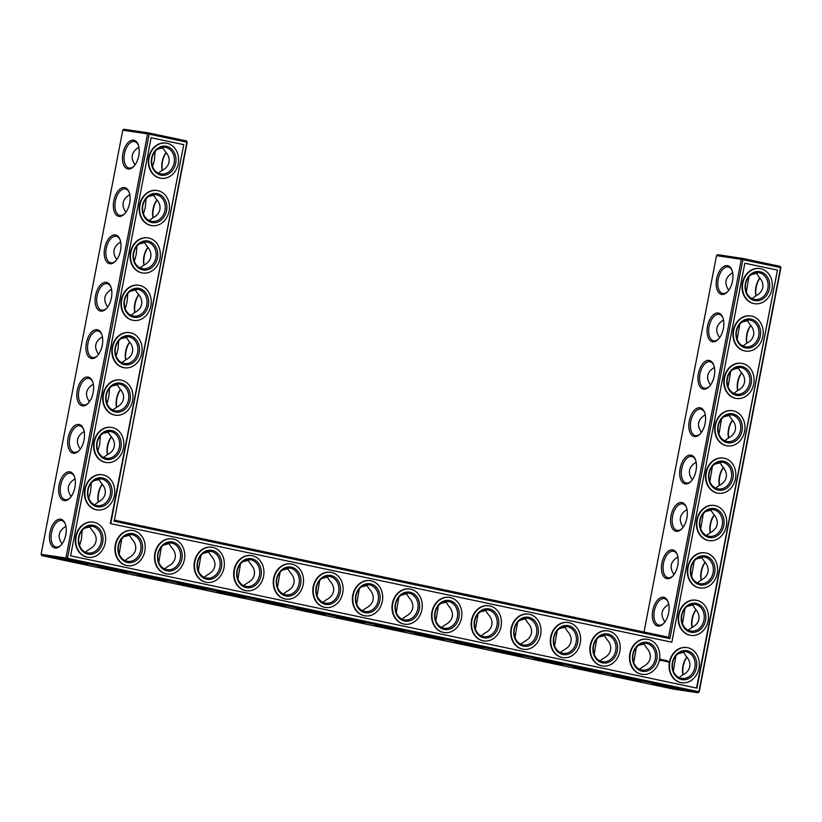 <?xml version="1.0" encoding="UTF-8"?>
<svg xmlns="http://www.w3.org/2000/svg" width="822" height="822" viewBox="0 0 822 822"><rect width="100%" height="100%" fill="white"/><g stroke="black" fill="none" stroke-linecap="round" stroke-linejoin="round"><path stroke-width="1.23" d="M152.594 166.578L154.413 160.023L155.173 151.371M138.908 147.22C131.448 151.865 130.164 157.742 135.055 164.852M157.464 149.224L163.249 147.785M158.389 173.175L161.78 170.596C165.818 168.633 168.222 165.828 169.013 162.191C169.63 158.523 168.428 155.05 165.407 151.772L162.345 147.23M166.126 152.584A13.512 7.367 -78.1 0 0 162.222 170.38M138.415 145.268A13.512 7.367 -78.1 0 0 134.582 141.559A13.512 7.367 -78.1 0 0 124.574 153.262A13.512 7.367 -78.1 0 0 128.992 168.007A13.512 7.367 -78.1 0 0 133.996 166.167M149.265 220.553L152.656 217.964C156.694 216.011 159.108 213.206 159.889 209.569C160.506 205.901 159.304 202.428 156.283 199.15L153.221 194.609M148.35 196.602L154.125 195.163M716.496 255.632L741.321 259.331L668.553 637.214L114.402 520.131L187.169 142.247L186.44 140.911L148.761 132.948L123.937 129.249L122.776 130.184L41.1 554.305L41.83 555.641L66.654 559.34L698.063 692.751L699.224 691.816L780.9 267.695L780.17 266.359L742.492 258.396L717.668 254.697L716.496 255.632L644.016 632.026M41.83 555.641L673.239 689.052L698.063 692.751L698.906 691.703L780.571 267.582L741.321 259.331L742.492 258.396L742.893 259.618L669.909 638.643L668.553 637.214M174.12 162.951A13.512 11.323 98.5 0 0 165.027 147.251A13.512 11.323 98.5 0 0 151.844 158.944A13.512 11.323 98.5 0 0 161.05 173.976A13.512 11.323 98.5 0 0 174.12 162.951M166.208 152.686A14.673 8.004 -78.1 0 0 162.355 170.308M138.764 155.769A14.673 8.004 -78.1 0 0 138.24 144.764A14.673 8.004 -78.1 0 0 127.256 143.501A14.673 8.004 -78.1 0 0 123.074 163.27A14.673 8.004 -78.1 0 0 133.637 166.558A14.673 8.004 -78.1 0 0 138.764 155.769M164.996 210.329A13.512 11.323 98.5 0 0 155.913 194.629A13.512 11.323 98.5 0 0 142.72 206.322A13.512 11.323 98.5 0 0 151.926 221.354A13.512 11.323 98.5 0 0 164.996 210.329M129.784 194.598C122.324 199.243 121.04 205.11 125.93 212.23M129.29 192.646A13.512 7.367 -78.1 0 0 125.458 188.937A13.512 7.367 -78.1 0 0 115.45 200.64A13.512 7.367 -78.1 0 0 119.868 215.385A13.512 7.367 -78.1 0 0 124.882 213.545M143.47 213.956L145.289 207.401L146.059 198.749M157.002 199.962A13.512 7.367 -78.1 0 0 153.098 217.758M120.587 389.566A14.673 8.004 -78.1 0 0 116.734 407.198M111.463 436.944A14.673 8.004 -78.1 0 0 107.61 454.576M102.339 484.322A14.673 8.004 -78.1 0 0 98.486 501.954M157.084 200.065A14.673 8.004 -78.1 0 0 153.231 217.686M147.96 247.432A14.673 8.004 -78.1 0 0 144.107 265.064M138.836 294.81A14.673 8.004 -78.1 0 0 134.983 312.442M129.712 342.188A14.673 8.004 -78.1 0 0 125.858 359.82M686.873 518.096A14.673 8.004 -78.1 0 0 686.349 507.092A14.673 8.004 -78.1 0 0 675.365 505.828A14.673 8.004 -78.1 0 0 671.184 525.607A14.673 8.004 -78.1 0 0 681.736 528.895A14.673 8.004 -78.1 0 0 686.873 518.096M677.749 565.474A14.673 8.004 -78.1 0 0 677.225 554.47A14.673 8.004 -78.1 0 0 666.241 553.206A14.673 8.004 -78.1 0 0 662.059 572.985A14.673 8.004 -78.1 0 0 672.612 576.273A14.673 8.004 -78.1 0 0 677.749 565.474M668.625 612.852A14.673 8.004 -78.1 0 0 668.101 601.848A14.673 8.004 -78.1 0 0 657.117 600.584A14.673 8.004 -78.1 0 0 652.935 620.363A14.673 8.004 -78.1 0 0 663.498 623.651A14.673 8.004 -78.1 0 0 668.625 612.852M732.494 281.216A14.673 8.004 -78.1 0 0 731.96 270.212A14.673 8.004 -78.1 0 0 720.976 268.948A14.673 8.004 -78.1 0 0 716.805 288.717A14.673 8.004 -78.1 0 0 727.357 292.005A14.673 8.004 -78.1 0 0 732.494 281.216M723.37 328.595A14.673 8.004 -78.1 0 0 722.836 317.59A14.673 8.004 -78.1 0 0 711.852 316.326A14.673 8.004 -78.1 0 0 707.68 336.095A14.673 8.004 -78.1 0 0 718.233 339.383A14.673 8.004 -78.1 0 0 723.37 328.595M714.246 375.973A14.673 8.004 -78.1 0 0 713.722 364.968A14.673 8.004 -78.1 0 0 702.728 363.704A14.673 8.004 -78.1 0 0 698.556 383.473A14.673 8.004 -78.1 0 0 709.109 386.761A14.673 8.004 -78.1 0 0 714.246 375.973M705.122 423.34A14.673 8.004 -78.1 0 0 704.598 412.336A14.673 8.004 -78.1 0 0 693.604 411.082A14.673 8.004 -78.1 0 0 689.432 430.851A14.673 8.004 -78.1 0 0 699.984 434.139A14.673 8.004 -78.1 0 0 705.122 423.34M695.998 470.718A14.673 8.004 -78.1 0 0 695.474 459.714A14.673 8.004 -78.1 0 0 684.49 458.46A14.673 8.004 -78.1 0 0 680.308 478.229A14.673 8.004 -78.1 0 0 690.86 481.517A14.673 8.004 -78.1 0 0 695.998 470.718M686.945 657.148A14.673 8.004 -78.1 0 0 683.092 674.78M696.07 609.77A14.673 8.004 -78.1 0 0 692.216 627.402M705.194 562.392A14.673 8.004 -78.1 0 0 701.341 580.024M714.318 515.014A14.673 8.004 -78.1 0 0 710.465 532.646M723.442 467.636A14.673 8.004 -78.1 0 0 719.579 485.268M732.566 420.258A14.673 8.004 -78.1 0 0 728.703 437.89M741.68 372.89A14.673 8.004 -78.1 0 0 737.827 390.512M750.805 325.512A14.673 8.004 -78.1 0 0 746.951 343.134M759.929 278.134A14.673 8.004 -78.1 0 0 756.076 295.756M80.988 562.649L58.722 558.693L83.33 563.738L87.451 564.231L80.988 562.649M120.587 571.023L127.071 572.605L122.94 572.102L98.26 567.057L120.587 571.023M160.167 579.376L166.65 580.959L162.52 580.466L137.849 575.421L160.167 579.376M199.756 587.74L206.23 589.323L202.099 588.829L177.429 583.784L199.756 587.74M239.336 596.104L245.809 597.686L241.678 597.193L217.008 592.138L239.336 596.104M278.915 604.468L285.398 606.05L281.268 605.557L256.587 600.502L278.915 604.468M318.494 612.832L324.978 614.414L320.847 613.921L296.167 608.866L318.494 612.832M358.084 621.196L364.557 622.778L360.426 622.285L335.756 617.23L358.084 621.196M397.663 629.56L404.136 631.142L400.006 630.649L375.335 625.593L397.663 629.56M437.242 637.923L443.726 639.506L439.595 639.013L414.915 633.957L437.242 637.923M476.822 646.287L483.305 647.87L479.175 647.376L454.494 642.321L476.822 646.287M516.401 654.651L522.884 656.233L518.754 655.74L494.084 650.685L516.401 654.651M555.991 663.015L562.464 664.597L558.333 664.104L533.663 659.049L555.991 663.015M595.57 671.379L602.053 672.961L597.923 672.458L573.242 667.413L595.57 671.379M635.149 679.743L641.633 681.325L637.502 680.822L612.822 675.776L635.149 679.743M674.708 688.096L681.171 689.679L677.051 689.185L652.442 684.14L674.708 688.096M122.776 130.184L147.59 133.883L65.924 558.004L41.1 554.305M93.153 392.649A14.673 8.004 -78.1 0 0 92.619 381.644A14.673 8.004 -78.1 0 0 81.635 380.381A14.673 8.004 -78.1 0 0 77.453 400.16A14.673 8.004 -78.1 0 0 88.016 403.448A14.673 8.004 -78.1 0 0 93.153 392.649M84.029 440.027A14.673 8.004 -78.1 0 0 83.495 429.022A14.673 8.004 -78.1 0 0 72.511 427.759A14.673 8.004 -78.1 0 0 68.329 447.538A14.673 8.004 -78.1 0 0 78.891 450.826A14.673 8.004 -78.1 0 0 84.029 440.027M74.905 487.405A14.673 8.004 -78.1 0 0 74.37 476.4A14.673 8.004 -78.1 0 0 63.386 475.137A14.673 8.004 -78.1 0 0 59.215 494.916A14.673 8.004 -78.1 0 0 69.767 498.204A14.673 8.004 -78.1 0 0 74.905 487.405M65.781 534.783A14.673 8.004 -78.1 0 0 65.246 523.778A14.673 8.004 -78.1 0 0 54.262 522.515A14.673 8.004 -78.1 0 0 50.091 542.294A14.673 8.004 -78.1 0 0 60.643 545.582A14.673 8.004 -78.1 0 0 65.781 534.783M129.64 203.147A14.673 8.004 -78.1 0 0 129.116 192.143A14.673 8.004 -78.1 0 0 118.132 190.879A14.673 8.004 -78.1 0 0 113.95 210.648A14.673 8.004 -78.1 0 0 124.512 213.936A14.673 8.004 -78.1 0 0 129.64 203.147M120.515 250.515A14.673 8.004 -78.1 0 0 119.991 239.51A14.673 8.004 -78.1 0 0 109.007 238.257A14.673 8.004 -78.1 0 0 104.826 258.026A14.673 8.004 -78.1 0 0 115.388 261.314A14.673 8.004 -78.1 0 0 120.515 250.515M111.391 297.893A14.673 8.004 -78.1 0 0 110.867 286.888A14.673 8.004 -78.1 0 0 99.883 285.635A14.673 8.004 -78.1 0 0 95.701 305.404A14.673 8.004 -78.1 0 0 106.264 308.692A14.673 8.004 -78.1 0 0 111.391 297.893M102.267 345.271A14.673 8.004 -78.1 0 0 101.743 334.266A14.673 8.004 -78.1 0 0 90.759 333.002A14.673 8.004 -78.1 0 0 86.577 352.782A14.673 8.004 -78.1 0 0 97.14 356.07A14.673 8.004 -78.1 0 0 102.267 345.271M158.769 562.32L161.359 547.123M119.19 553.956L121.769 538.759M237.938 579.048L240.517 563.851M198.349 570.684L200.938 555.487M277.517 587.411L280.097 572.215M475.424 629.231L478.003 614.024M554.593 645.958L557.172 630.751M515.004 637.595L517.593 622.388M633.752 662.686L636.331 647.479M691.579 576.294L694.158 561.087M677.893 556.936C670.433 561.57 669.149 567.447 674.04 574.568M682.455 623.672L685.045 608.465M668.769 604.314C661.309 608.948 660.025 614.825 664.916 621.935M594.172 654.322L596.751 639.115M317.097 595.775L319.676 580.579M746.325 292.026L748.904 276.829M732.638 272.668C725.168 277.312 723.884 283.189 728.785 290.3M356.676 604.139L359.265 588.942M737.2 339.404L739.779 324.197M723.514 320.046C716.044 324.69 714.76 330.567 719.661 337.678M728.076 386.782L730.655 371.575M714.39 367.424C706.92 372.068 705.636 377.935 710.537 385.056M435.845 620.867L438.424 605.66M396.266 612.503L398.845 597.306M718.952 434.16L721.531 418.953M705.266 414.802C697.806 419.446 696.511 425.313 701.413 432.434M673.331 671.04L675.92 655.843M709.828 481.538L712.407 466.331M696.142 462.18C688.682 466.814 687.398 472.691 692.288 479.812M700.704 528.916L703.283 513.709M687.017 509.558C679.558 514.192 678.273 520.069 683.164 527.19M134.346 261.334L136.164 254.779L136.935 246.127M120.659 241.976C113.2 246.621 111.915 252.488 116.806 259.608M125.221 308.712L127.04 302.157L127.811 293.505M111.535 289.354C104.075 293.988 102.791 299.866 107.682 306.986M106.973 403.468L108.792 396.913L109.562 388.261M93.297 384.11C85.827 388.744 84.543 394.622 89.434 401.742M116.097 356.09L117.916 349.535L118.687 340.883M102.421 336.732C94.951 341.366 93.667 347.244 98.558 354.364M79.611 545.592L81.429 539.037L82.19 530.396M65.924 526.244C58.454 530.878 57.17 536.756 62.071 543.866M97.859 450.846L99.678 444.281L100.438 435.639M84.173 431.488C76.703 436.122 75.419 442 80.32 449.11M88.735 498.214L90.554 491.659L91.314 483.017M75.049 478.866C67.579 483.5 66.294 489.378 71.195 496.488M175.703 163.249A14.673 12.289 98.5 0 0 160.054 146.963A14.673 12.289 98.5 0 0 155.245 171.911A14.673 12.289 98.5 0 0 175.703 163.249M140.141 267.931L143.531 265.342C147.57 263.389 149.984 260.584 150.765 256.947C151.392 253.279 150.179 249.806 147.159 246.528L144.097 241.987M139.226 243.98L145.001 242.541M166.578 210.627A14.673 12.289 98.5 0 0 150.929 194.341A14.673 12.289 98.5 0 0 146.121 219.289A14.673 12.289 98.5 0 0 166.578 210.627M187.169 142.247L149.172 134.171L148.761 132.948L147.59 133.883L149.172 134.171L67.496 558.302L699.224 691.816M114.402 520.131L186.851 142.134L186.44 140.911M120.505 389.474A13.512 7.367 -78.1 0 0 116.601 407.26M111.381 436.852A13.512 7.367 -78.1 0 0 107.477 454.638M102.267 484.23A13.512 7.367 -78.1 0 0 98.363 502.016M147.878 247.34A13.512 7.367 -78.1 0 0 143.973 265.136M138.754 294.718A13.512 7.367 -78.1 0 0 134.849 312.514M129.629 342.096A13.512 7.367 -78.1 0 0 125.725 359.892M113.868 521.158L669.909 638.643M686.524 507.606A13.512 7.367 -78.1 0 0 682.692 503.896A13.512 7.367 -78.1 0 0 672.684 515.6A13.512 7.367 -78.1 0 0 677.102 530.344A13.512 7.367 -78.1 0 0 682.106 528.505M677.4 554.984A13.512 7.367 -78.1 0 0 673.567 551.274A13.512 7.367 -78.1 0 0 663.559 562.978A13.512 7.367 -78.1 0 0 667.978 577.722A13.512 7.367 -78.1 0 0 672.982 575.883M668.276 602.362A13.512 7.367 -78.1 0 0 664.443 598.652A13.512 7.367 -78.1 0 0 654.435 610.356A13.512 7.367 -78.1 0 0 658.854 625.1A13.512 7.367 -78.1 0 0 663.857 623.261M732.145 270.715A13.512 7.367 -78.1 0 0 728.313 267.006A13.512 7.367 -78.1 0 0 718.305 278.709A13.512 7.367 -78.1 0 0 722.723 293.454A13.512 7.367 -78.1 0 0 727.727 291.615M723.021 318.093A13.512 7.367 -78.1 0 0 719.188 314.384A13.512 7.367 -78.1 0 0 709.181 326.087A13.512 7.367 -78.1 0 0 713.599 340.832A13.512 7.367 -78.1 0 0 718.603 338.993M713.897 365.471A13.512 7.367 -78.1 0 0 710.064 361.762A13.512 7.367 -78.1 0 0 700.056 373.465A13.512 7.367 -78.1 0 0 704.475 388.21A13.512 7.367 -78.1 0 0 709.478 386.371M704.773 412.85A13.512 7.367 -78.1 0 0 700.94 409.14A13.512 7.367 -78.1 0 0 690.932 420.843A13.512 7.367 -78.1 0 0 695.35 435.588A13.512 7.367 -78.1 0 0 700.354 433.749M695.648 460.228A13.512 7.367 -78.1 0 0 691.816 456.518A13.512 7.367 -78.1 0 0 681.808 468.221A13.512 7.367 -78.1 0 0 686.226 482.966A13.512 7.367 -78.1 0 0 691.23 481.127M780.17 266.359L780.9 267.695M686.863 657.055A13.512 7.367 -78.1 0 0 682.959 674.841M695.987 609.677A13.512 7.367 -78.1 0 0 692.083 627.463M705.112 562.299A13.512 7.367 -78.1 0 0 701.207 580.085M714.236 514.921A13.512 7.367 -78.1 0 0 710.331 532.718M723.36 467.543A13.512 7.367 -78.1 0 0 719.456 485.34M732.484 420.165A13.512 7.367 -78.1 0 0 728.58 437.962M741.608 372.787A13.512 7.367 -78.1 0 0 737.704 390.584M750.733 325.409A13.512 7.367 -78.1 0 0 746.828 343.206M759.857 278.031A13.512 7.367 -78.1 0 0 755.952 295.828M66.654 559.34L65.924 558.004L67.496 558.302L66.654 559.34M92.804 382.158A13.512 7.367 -78.1 0 0 88.971 378.449A13.512 7.367 -78.1 0 0 78.963 390.152A13.512 7.367 -78.1 0 0 83.382 404.897A13.512 7.367 -78.1 0 0 88.386 403.057M83.68 429.536A13.512 7.367 -78.1 0 0 79.847 425.827A13.512 7.367 -78.1 0 0 69.839 437.53A13.512 7.367 -78.1 0 0 74.257 452.275A13.512 7.367 -78.1 0 0 79.261 450.435M74.555 476.914A13.512 7.367 -78.1 0 0 70.723 473.205A13.512 7.367 -78.1 0 0 60.715 484.908A13.512 7.367 -78.1 0 0 65.133 499.653A13.512 7.367 -78.1 0 0 70.137 497.813M65.431 524.292A13.512 7.367 -78.1 0 0 61.599 520.583A13.512 7.367 -78.1 0 0 51.591 532.286A13.512 7.367 -78.1 0 0 56.009 547.031A13.512 7.367 -78.1 0 0 61.013 545.192M120.166 240.024A13.512 7.367 -78.1 0 0 116.334 236.315A13.512 7.367 -78.1 0 0 106.336 248.018A13.512 7.367 -78.1 0 0 110.754 262.763A13.512 7.367 -78.1 0 0 115.758 260.923M111.042 287.402A13.512 7.367 -78.1 0 0 107.209 283.693A13.512 7.367 -78.1 0 0 97.212 295.396A13.512 7.367 -78.1 0 0 101.63 310.141A13.512 7.367 -78.1 0 0 106.634 308.301M101.928 334.78A13.512 7.367 -78.1 0 0 98.085 331.071A13.512 7.367 -78.1 0 0 88.088 342.774A13.512 7.367 -78.1 0 0 92.506 357.519A13.512 7.367 -78.1 0 0 97.51 355.679M164.575 568.927L167.996 566.317C172.014 564.354 174.408 561.56 175.189 557.943C175.805 554.285 174.613 550.822 171.613 547.555L168.531 542.972M169.455 543.537L163.578 545.027M124.995 560.563L128.417 557.953C132.424 555.991 134.829 553.206 135.609 549.579C136.226 545.921 135.034 542.458 132.034 539.191L128.951 534.608M129.876 535.173L123.988 536.663M85.396 552.189L88.797 549.61C92.824 547.647 95.239 544.852 96.03 541.215C96.647 537.547 95.444 534.074 92.413 530.796L89.362 526.244M84.481 528.248L90.266 526.799M243.733 585.654L247.165 583.045C251.172 581.082 253.566 578.287 254.358 574.67C254.974 571.013 253.782 567.55 250.772 564.282L247.699 559.7M248.614 560.265L242.737 561.755M204.154 577.291L207.576 574.681C211.593 572.718 213.987 569.923 214.768 566.307C215.395 562.649 214.193 559.186 211.192 555.919L208.12 551.336M209.035 551.901L203.157 553.391M283.313 594.018L286.744 591.408C290.752 589.446 293.156 586.651 293.937 583.034C294.553 579.376 293.362 575.914 290.361 572.646L287.279 568.064M288.203 568.629L282.316 570.119M481.23 635.827L484.651 633.217C488.669 631.265 491.063 628.47 491.844 624.843C492.46 621.196 491.268 617.733 488.268 614.466L485.186 609.883M486.11 610.438L480.233 611.928M441.64 627.463L445.072 624.864C449.079 622.901 451.483 620.107 452.264 616.479C452.881 612.832 451.689 609.369 448.689 606.102L445.606 601.519M446.521 602.084L440.643 603.564M560.388 652.555L563.82 649.945C567.827 647.993 570.221 645.198 571.002 641.571C571.629 637.923 570.437 634.461 567.427 631.193L564.354 626.611M565.269 627.165L559.392 628.655M520.809 644.191L524.231 641.581C528.248 639.629 530.642 636.834 531.423 633.207C532.039 629.56 530.848 626.097 527.847 622.829L524.765 618.247M525.69 618.802L519.812 620.291M639.557 669.283L642.979 666.673C646.986 664.71 649.39 661.926 650.171 658.299C650.788 654.641 649.596 651.188 646.595 647.911L643.513 643.328M644.438 643.893L638.56 645.383M599.968 660.919L603.399 658.309C607.407 656.357 609.801 653.562 610.592 649.935C611.208 646.287 610.016 642.825 607.006 639.547L603.934 634.964M604.848 635.529L598.971 637.019M706.488 535.512L709.889 532.923C713.928 530.971 716.332 528.166 717.123 524.528C717.74 520.86 716.537 517.387 713.517 514.11L710.455 509.568M701.33 556.946L704.392 561.488C707.413 564.765 708.615 568.238 707.999 571.907C707.208 575.544 704.803 578.349 700.765 580.301L697.375 582.89M702.235 557.501L696.45 558.939M692.206 604.324L695.268 608.866C698.289 612.143 699.491 615.616 698.875 619.285C698.094 622.922 695.679 625.717 691.641 627.679L688.25 630.269M693.11 604.879L687.336 606.317M683.082 651.692L686.144 656.244C689.165 659.521 690.377 662.994 689.75 666.663C688.97 670.3 686.555 673.095 682.517 675.057L679.126 677.636M683.986 652.247L678.212 653.696M322.902 602.382L326.324 599.772C330.341 597.81 332.735 595.015 333.516 591.398C334.133 587.74 332.941 584.278 329.941 581.01L326.858 576.428M327.783 576.993L321.905 578.483M756.076 272.678L759.127 277.23C762.158 280.497 763.361 283.97 762.744 287.638C761.953 291.276 759.538 294.081 755.51 296.043L752.109 298.622M756.98 273.233L751.195 274.671M746.951 320.056L750.003 324.598C753.034 327.875 754.236 331.348 753.62 335.016C752.829 338.654 750.414 341.459 746.386 343.421L742.985 346M747.856 320.611L742.071 322.049M362.481 610.746L365.903 608.136C369.921 606.174 372.315 603.379 373.096 599.762C373.712 596.104 372.52 592.641 369.52 589.374L366.448 584.791M367.362 585.356L361.485 586.846M737.827 367.434L740.879 371.976C743.91 375.253 745.112 378.726 744.496 382.394C743.705 386.032 741.3 388.837 737.262 390.789L733.861 393.378M738.731 367.989L732.947 369.427M728.703 414.812L731.755 419.354C734.786 422.631 735.988 426.104 735.371 429.772C734.58 433.41 732.176 436.215 728.138 438.167L724.737 440.756M729.607 415.367L723.822 416.805M402.061 619.1L405.493 616.5C409.5 614.537 411.894 611.743 412.675 608.116C413.302 604.468 412.11 601.005 409.099 597.738L406.027 593.155M406.941 593.72L401.064 595.2M719.579 462.19L722.641 466.732C725.662 470.009 726.864 473.482 726.247 477.15C725.456 480.788 723.052 483.593 719.014 485.545L715.613 488.134M720.483 462.745L714.698 464.183M711.359 510.123L705.574 511.561M131.017 315.309L134.407 312.72C138.445 310.767 140.86 307.962 141.641 304.325C142.268 300.657 141.065 297.184 138.034 293.906L134.972 289.365M130.102 291.358L135.877 289.919M121.892 362.687L125.283 360.098C129.321 358.145 131.736 355.34 132.517 351.703C133.143 348.035 131.941 344.562 128.91 341.284L125.848 336.743M120.978 338.736L126.752 337.297M111.854 386.114L117.638 384.675M112.768 410.065L116.159 407.476C120.197 405.523 122.612 402.718 123.392 399.081C124.019 395.413 122.817 391.94 119.786 388.662L116.734 384.121M103.644 457.443L107.045 454.854C111.073 452.891 113.487 450.096 114.268 446.459C114.895 442.791 113.693 439.318 110.662 436.04L107.61 431.499M102.729 433.492L108.514 432.053M98.486 478.866L101.538 483.418C104.569 486.696 105.771 490.169 105.154 493.837C104.363 497.474 101.949 500.269 97.921 502.232L94.52 504.811M93.605 480.87L99.39 479.432M178.23 163.784A17.765 14.878 98.5 0 0 166.28 143.141A17.765 14.878 98.5 0 0 148.946 158.512A17.765 14.878 98.5 0 0 161.05 178.271A17.765 14.878 98.5 0 0 178.23 163.784M155.872 257.707A13.512 11.323 98.5 0 0 146.789 241.997A13.512 11.323 98.5 0 0 133.596 253.7A13.512 11.323 98.5 0 0 142.802 268.732A13.512 11.323 98.5 0 0 155.872 257.707M169.106 211.162A17.765 14.878 98.5 0 0 157.156 190.519A17.765 14.878 98.5 0 0 139.822 205.89A17.765 14.878 98.5 0 0 151.926 225.649A17.765 14.878 98.5 0 0 169.106 211.162M70.61 555.806L151.114 137.747L183.738 144.631L110.744 523.655L671.851 642.208L744.845 263.194L777.458 270.078L696.953 688.137L70.61 555.806M171.767 543.095A13.512 11.323 -81.5 0 1 180.357 558.364A13.512 11.323 -81.5 0 1 167.226 569.728A13.512 11.323 -81.5 0 1 158.019 554.696A13.512 11.323 -81.5 0 1 171.202 542.993A13.512 11.323 -81.5 0 1 171.767 543.095M211.357 551.459A13.512 11.323 -81.5 0 1 219.947 566.728A13.512 11.323 -81.5 0 1 206.805 578.092A13.512 11.323 -81.5 0 1 197.599 563.06A13.512 11.323 -81.5 0 1 210.792 551.357A13.512 11.323 -81.5 0 1 211.357 551.459M132.188 534.732A13.512 11.323 -81.5 0 1 140.778 550A13.512 11.323 -81.5 0 1 127.646 561.364A13.512 11.323 -81.5 0 1 118.44 546.332A13.512 11.323 -81.5 0 1 131.623 534.629A13.512 11.323 -81.5 0 1 132.188 534.732M101.137 541.975A13.512 11.323 98.5 0 0 92.043 526.265A13.512 11.323 98.5 0 0 78.85 537.968A13.512 11.323 98.5 0 0 88.067 553.001A13.512 11.323 98.5 0 0 101.137 541.975M250.936 559.823A13.512 11.323 -81.5 0 1 259.526 575.092A13.512 11.323 -81.5 0 1 246.384 586.456A13.512 11.323 -81.5 0 1 237.178 571.424A13.512 11.323 -81.5 0 1 250.371 559.72A13.512 11.323 -81.5 0 1 250.936 559.823M290.515 568.187A13.512 11.323 -81.5 0 1 299.105 583.456A13.512 11.323 -81.5 0 1 285.974 594.82A13.512 11.323 -81.5 0 1 276.767 579.777A13.512 11.323 -81.5 0 1 289.95 568.084A13.512 11.323 -81.5 0 1 290.515 568.187M330.095 576.551A13.512 11.323 -81.5 0 1 338.685 591.819A13.512 11.323 -81.5 0 1 325.553 603.184A13.512 11.323 -81.5 0 1 316.347 588.141A13.512 11.323 -81.5 0 1 329.53 576.448A13.512 11.323 -81.5 0 1 330.095 576.551M488.422 609.996A13.512 11.323 -81.5 0 1 497.012 625.275A13.512 11.323 -81.5 0 1 483.881 636.629A13.512 11.323 -81.5 0 1 474.674 621.596A13.512 11.323 -81.5 0 1 487.857 609.903A13.512 11.323 -81.5 0 1 488.422 609.996M528.001 618.36A13.512 11.323 -81.5 0 1 536.591 633.639A13.512 11.323 -81.5 0 1 523.46 644.993A13.512 11.323 -81.5 0 1 514.253 629.96A13.512 11.323 -81.5 0 1 527.447 618.257A13.512 11.323 -81.5 0 1 528.001 618.36M448.843 601.632A13.512 11.323 -81.5 0 1 457.433 616.911A13.512 11.323 -81.5 0 1 444.301 628.265A13.512 11.323 -81.5 0 1 435.095 613.233A13.512 11.323 -81.5 0 1 448.278 601.54A13.512 11.323 -81.5 0 1 448.843 601.632M567.591 626.724A13.512 11.323 -81.5 0 1 576.181 642.003A13.512 11.323 -81.5 0 1 563.039 653.356A13.512 11.323 -81.5 0 1 553.833 638.324A13.512 11.323 -81.5 0 1 567.026 626.621A13.512 11.323 -81.5 0 1 567.591 626.724M607.17 635.087A13.512 11.323 -81.5 0 1 615.76 650.356A13.512 11.323 -81.5 0 1 602.629 661.72A13.512 11.323 -81.5 0 1 593.422 646.688A13.512 11.323 -81.5 0 1 606.605 634.985A13.512 11.323 -81.5 0 1 607.17 635.087M646.75 643.451A13.512 11.323 -81.5 0 1 655.34 658.72A13.512 11.323 -81.5 0 1 642.208 670.084A13.512 11.323 -81.5 0 1 633.002 655.052A13.512 11.323 -81.5 0 1 646.184 643.349A13.512 11.323 -81.5 0 1 646.75 643.451M686.329 651.815A13.512 11.323 -81.5 0 1 694.919 667.084A13.512 11.323 -81.5 0 1 681.787 678.448A13.512 11.323 -81.5 0 1 672.581 663.416A13.512 11.323 -81.5 0 1 685.774 651.712A13.512 11.323 -81.5 0 1 686.329 651.815M713.702 509.681A13.512 11.323 -81.5 0 1 722.291 524.95A13.512 11.323 -81.5 0 1 709.16 536.314A13.512 11.323 -81.5 0 1 699.954 521.282A13.512 11.323 -81.5 0 1 713.136 509.578A13.512 11.323 -81.5 0 1 713.702 509.681M704.577 557.059A13.512 11.323 -81.5 0 1 713.167 572.328A13.512 11.323 -81.5 0 1 700.036 583.692A13.512 11.323 -81.5 0 1 690.829 568.66A13.512 11.323 -81.5 0 1 704.012 556.956A13.512 11.323 -81.5 0 1 704.577 557.059M695.453 604.437A13.512 11.323 -81.5 0 1 704.043 619.706A13.512 11.323 -81.5 0 1 690.912 631.07A13.512 11.323 -81.5 0 1 681.705 616.038A13.512 11.323 -81.5 0 1 694.888 604.334A13.512 11.323 -81.5 0 1 695.453 604.437M369.684 584.915A13.512 11.323 -81.5 0 1 378.274 600.183A13.512 11.323 -81.5 0 1 365.132 611.547A13.512 11.323 -81.5 0 1 355.926 596.505A13.512 11.323 -81.5 0 1 369.119 584.812A13.512 11.323 -81.5 0 1 369.684 584.915M759.323 272.801A13.512 11.323 -81.5 0 1 767.912 288.07A13.512 11.323 -81.5 0 1 754.771 299.434A13.512 11.323 -81.5 0 1 745.564 284.391A13.512 11.323 -81.5 0 1 758.757 272.699A13.512 11.323 -81.5 0 1 759.323 272.801M750.198 320.169A13.512 11.323 -81.5 0 1 758.788 335.448A13.512 11.323 -81.5 0 1 745.657 346.802A13.512 11.323 -81.5 0 1 736.44 331.769A13.512 11.323 -81.5 0 1 749.633 320.077A13.512 11.323 -81.5 0 1 750.198 320.169M409.264 593.279A13.512 11.323 -81.5 0 1 417.853 608.547A13.512 11.323 -81.5 0 1 404.712 619.911A13.512 11.323 -81.5 0 1 395.505 604.869A13.512 11.323 -81.5 0 1 408.698 593.176A13.512 11.323 -81.5 0 1 409.264 593.279M741.074 367.547A13.512 11.323 -81.5 0 1 749.664 382.826A13.512 11.323 -81.5 0 1 736.533 394.18A13.512 11.323 -81.5 0 1 727.326 379.148A13.512 11.323 -81.5 0 1 740.509 367.455A13.512 11.323 -81.5 0 1 741.074 367.547M731.95 414.925A13.512 11.323 -81.5 0 1 740.54 430.204A13.512 11.323 -81.5 0 1 727.408 441.558A13.512 11.323 -81.5 0 1 718.202 426.526A13.512 11.323 -81.5 0 1 731.385 414.822A13.512 11.323 -81.5 0 1 731.95 414.925M722.826 462.303A13.512 11.323 -81.5 0 1 731.416 477.582A13.512 11.323 -81.5 0 1 718.284 488.936A13.512 11.323 -81.5 0 1 709.078 473.904A13.512 11.323 -81.5 0 1 722.261 462.2A13.512 11.323 -81.5 0 1 722.826 462.303M146.758 305.085A13.512 11.323 98.5 0 0 137.664 289.375A13.512 11.323 98.5 0 0 124.471 301.078A13.512 11.323 98.5 0 0 133.678 316.11A13.512 11.323 98.5 0 0 146.758 305.085M137.634 352.463A13.512 11.323 98.5 0 0 128.54 336.753A13.512 11.323 98.5 0 0 115.347 348.456A13.512 11.323 98.5 0 0 124.554 363.488A13.512 11.323 98.5 0 0 137.634 352.463M128.509 399.841A13.512 11.323 98.5 0 0 119.416 384.131A13.512 11.323 98.5 0 0 106.223 395.834A13.512 11.323 98.5 0 0 115.429 410.866A13.512 11.323 98.5 0 0 128.509 399.841M119.385 447.219A13.512 11.323 98.5 0 0 110.292 431.509A13.512 11.323 98.5 0 0 97.099 443.212A13.512 11.323 98.5 0 0 106.305 458.244A13.512 11.323 98.5 0 0 119.385 447.219M110.261 494.597A13.512 11.323 98.5 0 0 101.168 478.887A13.512 11.323 98.5 0 0 87.975 490.59A13.512 11.323 98.5 0 0 97.181 505.622A13.512 11.323 98.5 0 0 110.261 494.597M160.845 178.24A17.765 14.878 -81.5 0 1 160.629 178.21A17.765 14.878 -81.5 0 1 148.535 158.451A17.765 14.878 -81.5 0 1 165.869 143.079A17.765 14.878 -81.5 0 1 166.075 143.11M157.454 258.005A14.673 12.289 98.5 0 0 141.805 241.719A14.673 12.289 98.5 0 0 136.997 266.667A14.673 12.289 98.5 0 0 157.454 258.005M151.721 225.618A17.765 14.878 -81.5 0 1 151.505 225.588A17.765 14.878 -81.5 0 1 139.411 205.829A17.765 14.878 -81.5 0 1 156.745 190.457A17.765 14.878 -81.5 0 1 156.951 190.488M777.458 270.078L696.542 688.055M744.835 263.215L777.037 270.017M671.851 642.208L110.744 523.655M183.738 144.631L110.333 523.593M151.114 137.767L183.316 144.569M172.62 542.047A14.673 12.289 -81.5 0 1 178.877 565.855A14.673 12.289 -81.5 0 1 158.04 561.457A14.673 12.289 -81.5 0 1 172.62 542.047M212.199 550.411A14.673 12.289 -81.5 0 1 218.457 574.218A14.673 12.289 -81.5 0 1 197.619 569.821A14.673 12.289 -81.5 0 1 212.199 550.411M133.03 533.683A14.673 12.289 -81.5 0 1 139.298 557.491A14.673 12.289 -81.5 0 1 118.45 553.093A14.673 12.289 -81.5 0 1 133.03 533.683M102.709 542.273A14.673 12.289 98.5 0 0 87.06 525.988A14.673 12.289 98.5 0 0 82.262 550.925A14.673 12.289 98.5 0 0 102.709 542.273M251.779 558.775A14.673 12.289 -81.5 0 1 258.036 582.582A14.673 12.289 -81.5 0 1 237.198 578.174A14.673 12.289 -81.5 0 1 251.779 558.775M291.358 567.139A14.673 12.289 -81.5 0 1 297.626 590.946A14.673 12.289 -81.5 0 1 276.778 586.538A14.673 12.289 -81.5 0 1 291.358 567.139M330.947 575.503A14.673 12.289 -81.5 0 1 337.205 599.31A14.673 12.289 -81.5 0 1 316.357 594.902A14.673 12.289 -81.5 0 1 330.947 575.503M489.265 608.958A14.673 12.289 -81.5 0 1 495.532 632.765A14.673 12.289 -81.5 0 1 474.684 628.357A14.673 12.289 -81.5 0 1 489.265 608.958M528.854 617.322A14.673 12.289 -81.5 0 1 535.112 641.129A14.673 12.289 -81.5 0 1 514.274 636.721A14.673 12.289 -81.5 0 1 528.854 617.322M449.685 600.594A14.673 12.289 -81.5 0 1 455.953 624.401A14.673 12.289 -81.5 0 1 435.105 619.994A14.673 12.289 -81.5 0 1 449.685 600.594M568.434 625.686A14.673 12.289 -81.5 0 1 574.691 649.493A14.673 12.289 -81.5 0 1 553.853 645.085A14.673 12.289 -81.5 0 1 568.434 625.686M608.013 634.05A14.673 12.289 -81.5 0 1 614.27 657.857A14.673 12.289 -81.5 0 1 593.433 653.449A14.673 12.289 -81.5 0 1 608.013 634.05M647.592 642.414A14.673 12.289 -81.5 0 1 653.86 666.21A14.673 12.289 -81.5 0 1 633.012 661.813A14.673 12.289 -81.5 0 1 647.592 642.414M687.182 650.767A14.673 12.289 -81.5 0 1 693.439 674.574A14.673 12.289 -81.5 0 1 672.602 670.177A14.673 12.289 -81.5 0 1 687.182 650.767M714.544 508.643A14.673 12.289 -81.5 0 1 720.812 532.451A14.673 12.289 -81.5 0 1 699.964 528.043A14.673 12.289 -81.5 0 1 714.544 508.643M705.42 556.021A14.673 12.289 -81.5 0 1 711.688 579.818A14.673 12.289 -81.5 0 1 690.84 575.421A14.673 12.289 -81.5 0 1 705.42 556.021M696.306 603.399A14.673 12.289 -81.5 0 1 702.563 627.196A14.673 12.289 -81.5 0 1 681.715 622.799A14.673 12.289 -81.5 0 1 696.306 603.399M370.527 583.867A14.673 12.289 -81.5 0 1 376.784 607.674A14.673 12.289 -81.5 0 1 355.947 603.266A14.673 12.289 -81.5 0 1 370.527 583.867M760.165 271.753A14.673 12.289 -81.5 0 1 766.423 295.56A14.673 12.289 -81.5 0 1 745.585 291.152A14.673 12.289 -81.5 0 1 760.165 271.753M751.041 319.131A14.673 12.289 -81.5 0 1 757.298 342.938A14.673 12.289 -81.5 0 1 736.461 338.53A14.673 12.289 -81.5 0 1 751.041 319.131M410.106 592.23A14.673 12.289 -81.5 0 1 416.364 616.038A14.673 12.289 -81.5 0 1 395.526 611.63A14.673 12.289 -81.5 0 1 410.106 592.23M741.917 366.509A14.673 12.289 -81.5 0 1 748.174 390.316A14.673 12.289 -81.5 0 1 727.336 385.908A14.673 12.289 -81.5 0 1 741.917 366.509M732.792 413.887A14.673 12.289 -81.5 0 1 739.06 437.694A14.673 12.289 -81.5 0 1 718.212 433.286A14.673 12.289 -81.5 0 1 732.792 413.887M723.668 461.265A14.673 12.289 -81.5 0 1 729.936 485.072A14.673 12.289 -81.5 0 1 709.088 480.665A14.673 12.289 -81.5 0 1 723.668 461.265M148.33 305.383A14.673 12.289 98.5 0 0 132.681 289.097A14.673 12.289 98.5 0 0 127.883 314.045A14.673 12.289 98.5 0 0 148.33 305.383M139.206 352.761A14.673 12.289 98.5 0 0 123.557 336.475A14.673 12.289 98.5 0 0 118.758 361.423A14.673 12.289 98.5 0 0 139.206 352.761M130.082 400.139A14.673 12.289 98.5 0 0 114.433 383.853A14.673 12.289 98.5 0 0 109.634 408.801A14.673 12.289 98.5 0 0 130.082 400.139M120.957 447.517A14.673 12.289 98.5 0 0 105.308 431.231A14.673 12.289 98.5 0 0 100.51 456.169A14.673 12.289 98.5 0 0 120.957 447.517M111.833 494.895A14.673 12.289 98.5 0 0 96.184 478.61A14.673 12.289 98.5 0 0 91.386 503.547A14.673 12.289 98.5 0 0 111.833 494.895M681.582 682.712A17.765 14.878 -81.5 0 1 681.366 682.681A17.765 14.878 -81.5 0 1 669.272 662.922A17.765 14.878 -81.5 0 1 686.606 647.541A17.765 14.878 -81.5 0 1 686.812 647.582M668.307 661.412L668.502 662.162L668.307 661.412M667.875 661.32L667.824 661.854L667.875 661.32M667.793 661.299L667.361 661.751L667.464 661.176M666.539 660.498L666.878 661.597L666.334 661.535L667.012 660.6M666.169 660.487L666.036 661.474L666.272 660.508M665.501 660.282L666.026 660.446L665.306 661.32L665.984 660.385M664.741 660.785L665.245 660.282L665.07 661.207L664.515 660.354L664.32 661.114L664.556 660.107M663.714 659.963L664.053 661.052L663.714 659.963M663.19 659.912L663.056 660.847L663.282 659.932M662.111 660.025L662.768 659.83L662.224 659.963L662.666 660.621L662.111 660.025M660.724 659.09L661.741 659.676L661.052 660.796L660.138 660.035L660.724 659.09M642.003 674.348A17.765 14.878 -81.5 0 1 641.787 674.317A17.765 14.878 -81.5 0 1 629.693 654.559A17.765 14.878 -81.5 0 1 647.017 639.177A17.765 14.878 -81.5 0 1 647.233 639.218M602.413 665.984A17.765 14.878 -81.5 0 1 602.207 665.954A17.765 14.878 -81.5 0 1 590.104 646.195A17.765 14.878 -81.5 0 1 607.437 630.813A17.765 14.878 -81.5 0 1 607.653 630.854M562.834 657.621A17.765 14.878 -81.5 0 1 562.628 657.59A17.765 14.878 -81.5 0 1 550.524 637.831A17.765 14.878 -81.5 0 1 567.858 622.46A17.765 14.878 -81.5 0 1 568.064 622.49M690.706 635.334A17.765 14.878 -81.5 0 1 690.49 635.303A17.765 14.878 -81.5 0 1 678.397 615.544A17.765 14.878 -81.5 0 1 695.731 600.163A17.765 14.878 -81.5 0 1 695.936 600.204M523.254 649.257A17.765 14.878 -81.5 0 1 523.049 649.226A17.765 14.878 -81.5 0 1 510.945 629.467A17.765 14.878 -81.5 0 1 528.279 614.096A17.765 14.878 -81.5 0 1 528.484 614.126M483.675 640.893A17.765 14.878 -81.5 0 1 483.459 640.862A17.765 14.878 -81.5 0 1 471.366 621.103A17.765 14.878 -81.5 0 1 488.7 605.732A17.765 14.878 -81.5 0 1 488.905 605.763M444.086 632.529A17.765 14.878 -81.5 0 1 443.88 632.498A17.765 14.878 -81.5 0 1 431.776 612.739A17.765 14.878 -81.5 0 1 449.11 597.368A17.765 14.878 -81.5 0 1 449.326 597.399M404.506 624.165A17.765 14.878 -81.5 0 1 404.301 624.134A17.765 14.878 -81.5 0 1 392.197 604.376A17.765 14.878 -81.5 0 1 409.531 589.004A17.765 14.878 -81.5 0 1 409.736 589.035M699.83 587.956A17.765 14.878 -81.5 0 1 699.614 587.925A17.765 14.878 -81.5 0 1 687.521 568.166A17.765 14.878 -81.5 0 1 704.855 552.785A17.765 14.878 -81.5 0 1 705.06 552.826M708.954 540.578A17.765 14.878 -81.5 0 1 708.739 540.547A17.765 14.878 -81.5 0 1 696.645 520.788A17.765 14.878 -81.5 0 1 713.979 505.417A17.765 14.878 -81.5 0 1 714.184 505.448M718.079 493.2A17.765 14.878 -81.5 0 1 717.863 493.169A17.765 14.878 -81.5 0 1 705.759 473.41A17.765 14.878 -81.5 0 1 723.093 458.039A17.765 14.878 -81.5 0 1 723.309 458.07M364.927 615.801A17.765 14.878 -81.5 0 1 364.721 615.77A17.765 14.878 -81.5 0 1 352.617 596.012A17.765 14.878 -81.5 0 1 369.951 580.64A17.765 14.878 -81.5 0 1 370.157 580.671M325.348 607.437A17.765 14.878 -81.5 0 1 325.132 607.417A17.765 14.878 -81.5 0 1 313.038 587.648A17.765 14.878 -81.5 0 1 330.372 572.276A17.765 14.878 -81.5 0 1 330.578 572.307M285.758 599.074A17.765 14.878 -81.5 0 1 285.553 599.053A17.765 14.878 -81.5 0 1 273.449 579.294A17.765 14.878 -81.5 0 1 290.783 563.913A17.765 14.878 -81.5 0 1 290.998 563.943M246.179 590.72A17.765 14.878 -81.5 0 1 245.973 590.689A17.765 14.878 -81.5 0 1 233.869 570.93A17.765 14.878 -81.5 0 1 251.203 555.549A17.765 14.878 -81.5 0 1 251.409 555.58M206.599 582.356A17.765 14.878 -81.5 0 1 206.394 582.325A17.765 14.878 -81.5 0 1 194.29 562.567A17.765 14.878 -81.5 0 1 211.624 547.185A17.765 14.878 -81.5 0 1 211.829 547.216M167.02 573.992A17.765 14.878 -81.5 0 1 166.804 573.962A17.765 14.878 -81.5 0 1 154.711 554.203A17.765 14.878 -81.5 0 1 172.045 538.821A17.765 14.878 -81.5 0 1 172.25 538.852M127.441 565.628A17.765 14.878 -81.5 0 1 127.225 565.598A17.765 14.878 -81.5 0 1 115.121 545.839A17.765 14.878 -81.5 0 1 132.455 530.457A17.765 14.878 -81.5 0 1 132.671 530.488M87.851 557.265A17.765 14.878 -81.5 0 1 87.646 557.234A17.765 14.878 -81.5 0 1 75.542 537.475A17.765 14.878 -81.5 0 1 92.876 522.093A17.765 14.878 -81.5 0 1 93.081 522.134M96.975 509.887A17.765 14.878 -81.5 0 1 96.77 509.856A17.765 14.878 -81.5 0 1 84.666 490.097A17.765 14.878 -81.5 0 1 102 474.715A17.765 14.878 -81.5 0 1 102.205 474.756M106.1 462.509A17.765 14.878 -81.5 0 1 105.894 462.478A17.765 14.878 -81.5 0 1 93.79 442.719A17.765 14.878 -81.5 0 1 111.124 427.337A17.765 14.878 -81.5 0 1 111.33 427.378M115.224 415.131A17.765 14.878 -81.5 0 1 115.018 415.1A17.765 14.878 -81.5 0 1 102.914 395.341A17.765 14.878 -81.5 0 1 120.248 379.959A17.765 14.878 -81.5 0 1 120.454 380M124.348 367.753A17.765 14.878 -81.5 0 1 124.143 367.722A17.765 14.878 -81.5 0 1 112.039 347.963A17.765 14.878 -81.5 0 1 129.373 332.591A17.765 14.878 -81.5 0 1 129.578 332.622M727.193 445.822A17.765 14.878 -81.5 0 1 726.987 445.791A17.765 14.878 -81.5 0 1 714.883 426.032A17.765 14.878 -81.5 0 1 732.217 410.661A17.765 14.878 -81.5 0 1 732.433 410.692M736.317 398.444A17.765 14.878 -81.5 0 1 736.111 398.413A17.765 14.878 -81.5 0 1 724.007 378.654A17.765 14.878 -81.5 0 1 741.341 363.283A17.765 14.878 -81.5 0 1 741.557 363.314M745.441 351.066A17.765 14.878 -81.5 0 1 745.235 351.035A17.765 14.878 -81.5 0 1 733.132 331.276A17.765 14.878 -81.5 0 1 750.465 315.905A17.765 14.878 -81.5 0 1 750.671 315.936M754.565 303.688A17.765 14.878 -81.5 0 1 754.36 303.657A17.765 14.878 -81.5 0 1 742.256 283.898A17.765 14.878 -81.5 0 1 759.59 268.527A17.765 14.878 -81.5 0 1 759.795 268.558M133.472 320.375A17.765 14.878 -81.5 0 1 133.267 320.344A17.765 14.878 -81.5 0 1 121.163 300.585A17.765 14.878 -81.5 0 1 138.497 285.213A17.765 14.878 -81.5 0 1 138.702 285.244M142.596 272.996A17.765 14.878 -81.5 0 1 142.391 272.966A17.765 14.878 -81.5 0 1 130.287 253.207A17.765 14.878 -81.5 0 1 147.621 237.835A17.765 14.878 -81.5 0 1 147.826 237.866M159.982 258.54A17.765 14.878 98.5 0 0 148.032 237.897A17.765 14.878 98.5 0 0 130.698 253.268A17.765 14.878 98.5 0 0 142.802 273.027A17.765 14.878 98.5 0 0 159.982 258.54M173.195 539.016A17.765 14.878 -81.5 0 1 184.488 559.094A17.765 14.878 -81.5 0 1 167.226 574.023A17.765 14.878 -81.5 0 1 155.122 554.264A17.765 14.878 -81.5 0 1 172.456 538.883A17.765 14.878 -81.5 0 1 173.195 539.016M212.785 547.38A17.765 14.878 -81.5 0 1 224.067 567.447A17.765 14.878 -81.5 0 1 206.805 582.387A17.765 14.878 -81.5 0 1 194.711 562.628A17.765 14.878 -81.5 0 1 212.045 547.247A17.765 14.878 -81.5 0 1 212.785 547.38M133.616 530.652A17.765 14.878 -81.5 0 1 144.908 550.73A17.765 14.878 -81.5 0 1 127.646 565.659A17.765 14.878 -81.5 0 1 115.542 545.9A17.765 14.878 -81.5 0 1 132.876 530.519A17.765 14.878 -81.5 0 1 133.616 530.652M105.247 542.808A17.765 14.878 98.5 0 0 93.297 522.155A17.765 14.878 98.5 0 0 75.963 537.537A17.765 14.878 98.5 0 0 88.067 557.295A17.765 14.878 98.5 0 0 105.247 542.808M252.364 555.744A17.765 14.878 -81.5 0 1 263.657 575.811A17.765 14.878 -81.5 0 1 246.395 590.751A17.765 14.878 -81.5 0 1 234.291 570.992A17.765 14.878 -81.5 0 1 251.624 555.61A17.765 14.878 -81.5 0 1 252.364 555.744M291.944 564.108A17.765 14.878 -81.5 0 1 303.236 584.175A17.765 14.878 -81.5 0 1 285.974 599.115A17.765 14.878 -81.5 0 1 273.87 579.356A17.765 14.878 -81.5 0 1 291.204 563.974A17.765 14.878 -81.5 0 1 291.944 564.108M331.523 572.472A17.765 14.878 -81.5 0 1 342.815 592.539A17.765 14.878 -81.5 0 1 325.553 607.479A17.765 14.878 -81.5 0 1 313.449 587.709A17.765 14.878 -81.5 0 1 330.783 572.338A17.765 14.878 -81.5 0 1 331.523 572.472M489.85 605.927A17.765 14.878 -81.5 0 1 501.143 625.994A17.765 14.878 -81.5 0 1 483.881 640.924A17.765 14.878 -81.5 0 1 471.777 621.165A17.765 14.878 -81.5 0 1 489.111 605.793A17.765 14.878 -81.5 0 1 489.85 605.927M529.44 614.291A17.765 14.878 -81.5 0 1 540.722 634.358A17.765 14.878 -81.5 0 1 523.46 649.288A17.765 14.878 -81.5 0 1 511.356 629.529A17.765 14.878 -81.5 0 1 528.69 614.157A17.765 14.878 -81.5 0 1 529.44 614.291M450.271 597.563A17.765 14.878 -81.5 0 1 461.563 617.63A17.765 14.878 -81.5 0 1 444.301 632.56A17.765 14.878 -81.5 0 1 432.197 612.801A17.765 14.878 -81.5 0 1 449.531 597.43A17.765 14.878 -81.5 0 1 450.271 597.563M569.019 622.655A17.765 14.878 -81.5 0 1 580.301 642.722A17.765 14.878 -81.5 0 1 563.039 657.651A17.765 14.878 -81.5 0 1 550.946 637.893A17.765 14.878 -81.5 0 1 568.279 622.521A17.765 14.878 -81.5 0 1 569.019 622.655M608.599 631.019A17.765 14.878 -81.5 0 1 619.891 651.086A17.765 14.878 -81.5 0 1 602.629 666.015A17.765 14.878 -81.5 0 1 590.525 646.256A17.765 14.878 -81.5 0 1 607.859 630.885A17.765 14.878 -81.5 0 1 608.599 631.019M648.178 639.372A17.765 14.878 -81.5 0 1 659.47 659.45A17.765 14.878 -81.5 0 1 642.208 674.379A17.765 14.878 -81.5 0 1 630.104 654.62A17.765 14.878 -81.5 0 1 647.438 639.239A17.765 14.878 -81.5 0 1 648.178 639.372M687.757 647.736A17.765 14.878 -81.5 0 1 699.049 667.813A17.765 14.878 -81.5 0 1 681.787 682.743A17.765 14.878 -81.5 0 1 669.683 662.984A17.765 14.878 -81.5 0 1 687.017 647.602A17.765 14.878 -81.5 0 1 687.757 647.736M715.13 505.612A17.765 14.878 -81.5 0 1 726.422 525.679A17.765 14.878 -81.5 0 1 709.16 540.609A17.765 14.878 -81.5 0 1 697.056 520.85A17.765 14.878 -81.5 0 1 714.39 505.479A17.765 14.878 -81.5 0 1 715.13 505.612M706.006 552.99A17.765 14.878 -81.5 0 1 717.298 573.057A17.765 14.878 -81.5 0 1 700.036 587.987A17.765 14.878 -81.5 0 1 687.932 568.228A17.765 14.878 -81.5 0 1 705.266 552.857A17.765 14.878 -81.5 0 1 706.006 552.99M696.881 600.358A17.765 14.878 -81.5 0 1 708.174 620.435A17.765 14.878 -81.5 0 1 690.912 635.365A17.765 14.878 -81.5 0 1 678.808 615.606A17.765 14.878 -81.5 0 1 696.142 600.224A17.765 14.878 -81.5 0 1 696.881 600.358M371.112 580.835A17.765 14.878 -81.5 0 1 382.394 600.903A17.765 14.878 -81.5 0 1 365.132 615.842A17.765 14.878 -81.5 0 1 353.028 596.073A17.765 14.878 -81.5 0 1 370.362 580.702A17.765 14.878 -81.5 0 1 371.112 580.835M760.751 268.722A17.765 14.878 -81.5 0 1 772.043 288.789A17.765 14.878 -81.5 0 1 754.781 303.719A17.765 14.878 -81.5 0 1 742.677 283.96A17.765 14.878 -81.5 0 1 760.011 268.589A17.765 14.878 -81.5 0 1 760.751 268.722M751.627 316.1A17.765 14.878 -81.5 0 1 762.919 336.167A17.765 14.878 -81.5 0 1 745.657 351.097A17.765 14.878 -81.5 0 1 733.553 331.338A17.765 14.878 -81.5 0 1 750.887 315.967A17.765 14.878 -81.5 0 1 751.627 316.1M410.692 589.199A17.765 14.878 -81.5 0 1 421.974 609.266A17.765 14.878 -81.5 0 1 404.712 624.196A17.765 14.878 -81.5 0 1 392.618 604.437A17.765 14.878 -81.5 0 1 409.952 589.066A17.765 14.878 -81.5 0 1 410.692 589.199M742.502 363.478A17.765 14.878 -81.5 0 1 753.795 383.545A17.765 14.878 -81.5 0 1 736.533 398.475A17.765 14.878 -81.5 0 1 724.429 378.716A17.765 14.878 -81.5 0 1 741.763 363.345A17.765 14.878 -81.5 0 1 742.502 363.478M733.378 410.856A17.765 14.878 -81.5 0 1 744.67 430.923A17.765 14.878 -81.5 0 1 727.408 445.853A17.765 14.878 -81.5 0 1 715.304 426.094A17.765 14.878 -81.5 0 1 732.638 410.723A17.765 14.878 -81.5 0 1 733.378 410.856M724.254 458.234A17.765 14.878 -81.5 0 1 735.546 478.301A17.765 14.878 -81.5 0 1 718.284 493.231A17.765 14.878 -81.5 0 1 706.18 473.472A17.765 14.878 -81.5 0 1 723.514 458.101A17.765 14.878 -81.5 0 1 724.254 458.234M150.858 305.918A17.765 14.878 98.5 0 0 138.908 285.275A17.765 14.878 98.5 0 0 121.574 300.647A17.765 14.878 98.5 0 0 133.678 320.405A17.765 14.878 98.5 0 0 150.858 305.918M141.744 353.296A17.765 14.878 98.5 0 0 129.794 332.653A17.765 14.878 98.5 0 0 112.46 348.025A17.765 14.878 98.5 0 0 124.554 367.783A17.765 14.878 98.5 0 0 141.744 353.296M132.619 400.674A17.765 14.878 98.5 0 0 120.67 380.031A17.765 14.878 98.5 0 0 103.336 395.403A17.765 14.878 98.5 0 0 115.429 415.161A17.765 14.878 98.5 0 0 132.619 400.674M123.495 448.052A17.765 14.878 98.5 0 0 111.545 427.399A17.765 14.878 98.5 0 0 94.211 442.781A17.765 14.878 98.5 0 0 106.305 462.539A17.765 14.878 98.5 0 0 123.495 448.052M114.371 495.43A17.765 14.878 98.5 0 0 102.421 474.777A17.765 14.878 98.5 0 0 85.087 490.159A17.765 14.878 98.5 0 0 97.181 509.917A17.765 14.878 98.5 0 0 114.371 495.43M665.245 660.282L664.669 660.898M663.539 659.861L662.964 659.747M660.734 660.785L661.33 660.374M660.847 660.323L661.032 659.388"/></g></svg>
